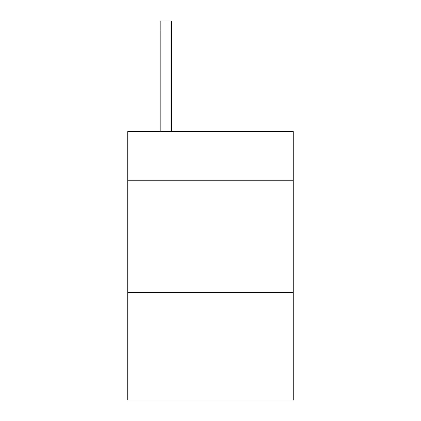 <?xml version="1.0" encoding="UTF-8"?>
<svg xmlns="http://www.w3.org/2000/svg" width="421" height="421" viewBox="0 0 421 421"><rect width="100%" height="100%" fill="white"/><g stroke="black" fill="none" stroke-linecap="round" stroke-linejoin="round"><path stroke-width="0.63" d="M293.258 180.751L293.258 131.541L127.742 131.541L127.742 180.751L293.258 180.751L293.258 399.95L127.742 399.95L127.742 180.751M293.258 292.59L127.742 292.59M171.358 131.541L171.358 29.996L160.175 29.996L160.175 21.05L171.358 21.05L171.358 29.996M160.175 131.541L160.175 29.996M171.358 21.05L160.175 21.05"/></g></svg>
